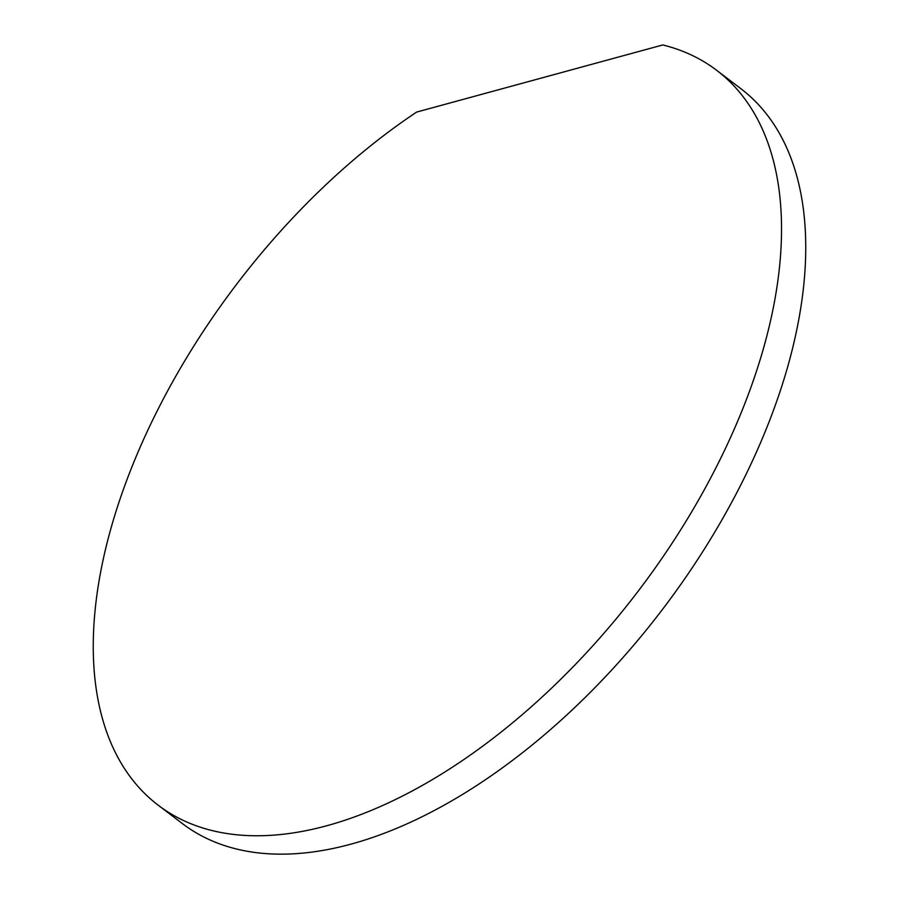 <?xml version="1.0" encoding="UTF-8"?>
<svg xmlns="http://www.w3.org/2000/svg" width="899" height="899" viewBox="0 0 899 899"><rect width="100%" height="100%" fill="white"/><g stroke="black" fill="none" stroke-linecap="round" stroke-linejoin="round"><path stroke-width="1.35" d="M716.638 70.291L740.855 88.686A461.502 252.698 127.2 0 1 787.558 367.23A461.502 252.698 127.2 0 1 512.61 760.296A461.502 252.698 127.2 0 1 182.362 823.563L158.145 805.156A461.502 252.698 127.2 0 1 111.442 526.612A461.502 252.698 127.2 0 1 416.653 112.072L662.788 44.95A461.502 252.698 127.2 0 1 716.638 70.291A461.502 252.698 127.2 0 1 763.352 348.834A461.502 252.698 127.2 0 1 488.404 741.9A461.502 252.698 127.2 0 1 158.145 805.156"/></g></svg>
